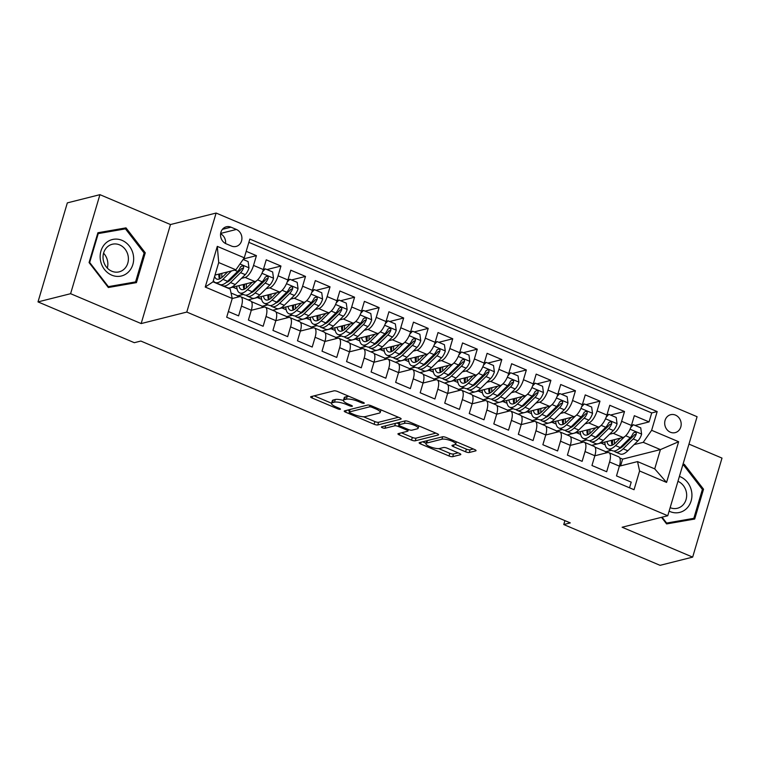 <?xml version="1.0" encoding="UTF-8"?>
<svg xmlns="http://www.w3.org/2000/svg" width="760" height="760" viewBox="0 0 760 760"><rect width="100%" height="100%" fill="white"/><g stroke="black" fill="none" stroke-linecap="round" stroke-linejoin="round"><path stroke-width="1.14" d="M364.049 403.313A1.985 0.513 -163.5 0 0 364.268 403.161A1.985 0.513 -163.5 0 0 363.261 402.373L337.668 391.533A2.841 0.731 -163.5 0 0 333.982 390.839L310.945 396.644A2.841 0.731 -163.5 0 0 310.631 396.862A2.841 0.731 -163.5 0 0 312.075 397.983L337.668 408.823A1.985 0.513 -163.5 0 0 340.252 409.317A1.985 0.513 -163.5 0 0 340.461 409.165A1.985 0.513 -163.5 0 0 339.454 408.376L336.148 406.97A9.072 2.347 -163.5 0 1 331.541 403.36A9.072 2.347 -163.5 0 1 332.528 402.676L334.457 402.192A9.072 2.347 -163.5 0 1 346.256 404.424L349.572 405.821A1.985 0.513 -163.5 0 0 352.146 406.315A1.985 0.513 -163.5 0 0 352.365 406.163A1.985 0.513 -163.5 0 0 351.358 405.374L348.051 403.969A9.072 2.347 -163.5 0 1 343.444 400.358A9.072 2.347 -163.5 0 1 344.432 399.674L346.351 399.19A9.072 2.347 -163.5 0 1 358.159 401.423L361.475 402.828A1.985 0.513 -163.5 0 0 364.049 403.313M675.469 415.102A9.243 8.189 75.9 0 0 670.681 414.694A9.243 8.189 75.9 0 0 664.686 422.969A9.243 8.189 75.9 0 0 670.396 432.231A9.243 8.189 75.9 0 0 675.193 432.63A9.243 8.189 75.9 0 0 681.188 424.356A9.243 8.189 75.9 0 0 675.469 415.102M465.585 451.801A2.841 0.731 -163.5 0 0 469.272 452.494L475.731 450.87A2.841 0.731 -163.5 0 0 476.045 450.651A2.841 0.731 -163.5 0 0 474.601 449.521L446.186 437.484A2.841 0.731 -163.5 0 0 442.491 436.791L419.453 442.595A2.841 0.731 -163.5 0 0 419.149 442.814A2.841 0.731 -163.5 0 0 420.584 443.935L449.008 455.971A2.841 0.731 -163.5 0 0 452.694 456.674L460.503 454.708A2.841 0.731 -163.5 0 0 460.816 454.49A2.841 0.731 -163.5 0 0 459.373 453.359L447.212 448.21A2.841 0.731 -163.5 0 0 443.526 447.516L439.651 448.485A7.59 1.966 -163.5 0 1 431.176 447.165A7.59 1.966 -163.5 0 1 425.933 443.602A7.59 1.966 -163.5 0 1 426.769 443.033L441.93 439.213A7.59 1.966 -163.5 0 1 450.404 440.534A7.59 1.966 -163.5 0 1 455.648 444.096A7.59 1.966 -163.5 0 1 454.812 444.666L452.285 445.303A2.841 0.731 -163.5 0 0 451.981 445.522A2.841 0.731 -163.5 0 0 453.416 446.652L465.585 451.801L466.374 449.122A2.841 0.731 -163.5 0 0 470.06 449.815L473.347 448.989M622.117 527.24L692.664 557.118L660.069 565.336L563.758 524.542L570.275 522.899L140.838 341.05L134.32 342.694L38 301.901L70.594 293.692L141.151 323.57L186.789 312.065L667.755 515.745L622.117 527.24M400.824 419.149A2.841 0.731 -163.5 0 0 401.137 418.931A2.841 0.731 -163.5 0 0 399.693 417.8L371.269 405.764A2.841 0.731 -163.5 0 0 367.584 405.07L344.546 410.875A2.841 0.731 -163.5 0 0 344.233 411.084A2.841 0.731 -163.5 0 0 345.676 412.214L374.101 424.251A2.841 0.731 -163.5 0 0 377.786 424.954L400.824 419.149L400.985 418.579M408.728 421.629L437.152 433.666A2.841 0.731 -163.5 0 1 438.587 434.796A2.841 0.731 -163.5 0 1 438.283 435.005L415.245 440.809A2.841 0.731 -163.5 0 1 411.549 440.116L399.389 434.967A2.841 0.731 -163.5 0 1 397.945 433.837A2.841 0.731 -163.5 0 1 398.259 433.618L407.607 431.262A2.841 0.731 -163.5 0 0 407.911 431.053A2.841 0.731 -163.5 0 0 406.476 429.923L398.401 426.502A2.841 0.731 -163.5 0 0 394.715 425.809L384.987 428.26A1.985 0.513 -163.5 0 1 382.774 427.909A1.985 0.513 -163.5 0 1 381.397 426.977A1.985 0.513 -163.5 0 1 381.615 426.835L405.042 420.926A2.841 0.731 -163.5 0 1 408.728 421.629M635.075 425.438L649.049 421.914L634.334 415.682L631.436 425.448L621.623 421.296A11.561 4.474 113 0 1 613.234 433.314L609.548 434.245M610.536 415.045L624.511 411.521L609.786 405.289L606.898 415.055L597.084 410.903A11.561 4.474 113 0 1 588.696 422.921L585.01 423.852M585.998 404.652L599.972 401.137L585.247 394.896L582.359 404.662L572.546 400.51A11.561 4.474 113 0 1 564.158 412.528L560.471 413.459M561.459 394.259L575.434 390.744L560.709 384.503L557.821 394.278L547.998 390.117A11.561 4.474 113 0 1 539.619 402.135L535.933 403.066M536.921 383.876L550.895 380.351L536.17 374.11L533.283 383.885L523.459 379.724A11.561 4.474 113 0 1 515.081 391.742L511.394 392.673M512.383 373.483L526.357 369.959L511.632 363.726L508.744 373.492L498.921 369.331A11.561 4.474 113 0 1 490.542 381.358L486.856 382.28M487.834 363.09L501.818 359.565L487.094 353.334L484.196 363.099L474.382 358.938A11.561 4.474 113 0 1 465.994 370.965L462.317 371.887M463.296 352.697L477.28 349.173L462.555 342.94L459.658 352.706L449.844 348.555A11.561 4.474 113 0 1 441.455 360.572L437.769 361.503M438.757 342.304L452.741 338.779L438.016 332.548L435.119 342.313L425.305 338.162A11.561 4.474 113 0 1 416.917 350.18L413.231 351.11M414.219 331.911L428.203 328.387L413.478 322.154L410.58 331.92L400.767 327.769A11.561 4.474 113 0 1 392.378 339.786L388.692 340.717M389.68 321.518L403.665 318.003L388.94 311.762L386.042 321.537L376.228 317.376A11.561 4.474 113 0 1 367.84 329.394L364.154 330.324M365.142 311.135L379.126 307.61L364.401 301.368L361.503 311.144L351.69 306.983A11.561 4.474 113 0 1 343.301 319L339.615 319.931M340.603 300.741L354.578 297.217L339.863 290.985L336.965 300.751L327.151 296.59A11.561 4.474 113 0 1 318.763 308.608L315.077 309.538M316.065 290.349L330.04 286.824L315.315 280.592L312.426 290.358L302.613 286.197A11.561 4.474 113 0 1 294.224 298.224L290.538 299.145M291.526 279.955L305.501 276.431L290.776 270.199L287.888 279.965L278.074 275.813A11.561 4.474 113 0 1 269.686 287.831L266 288.752M266.988 269.562L280.962 266.038L266.238 259.806L263.349 269.572A11.561 4.474 113 0 1 254.961 281.589L228.332 288.306M228.37 311.534L238.593 315.865L241.48 306.099A11.561 4.474 113 0 0 240.777 296.77A11.561 4.474 113 0 0 239.438 296.704L232.218 298.528M240.777 296.77L250.591 300.922A11.561 4.474 113 0 1 251.294 310.251L248.406 320.026L263.131 326.258L266.019 316.492A11.561 4.474 113 0 0 265.316 307.163A11.561 4.474 113 0 0 263.976 307.097L251.284 310.298M265.316 307.163L275.13 311.315A11.561 4.474 -67 0 1 275.832 320.644L272.945 330.41L287.669 336.651L290.558 326.876A11.561 4.474 113 0 0 289.854 317.547A11.561 4.474 113 0 0 288.515 317.49L275.823 320.691M289.854 317.547L299.668 321.708A11.561 4.474 -67 0 1 300.38 331.037L297.483 340.803L312.208 347.044L315.096 337.269A11.561 4.474 113 0 0 314.393 327.94A11.561 4.474 113 0 0 313.053 327.883L300.361 331.075M314.393 327.94L324.206 332.101A11.561 4.474 -67 0 1 324.919 341.43L322.022 351.196L336.747 357.428L339.635 347.662A11.561 4.474 113 0 0 338.931 338.333A11.561 4.474 113 0 0 337.592 338.276L324.9 341.468M338.931 338.333L348.745 342.494A11.561 4.474 -67 0 1 349.457 351.823L346.56 361.589L361.285 367.821L364.183 358.055A11.561 4.474 113 0 0 363.47 348.726A11.561 4.474 113 0 0 362.13 348.669L349.438 351.861M363.47 348.726L373.284 352.887A11.561 4.474 -67 0 1 373.996 362.216L371.099 371.982L385.823 378.214L388.721 368.448A11.561 4.474 113 0 0 388.008 359.119A11.561 4.474 113 0 0 386.669 359.052L373.977 362.254M388.008 359.119L397.822 363.27A11.561 4.474 -67 0 1 398.534 372.599L395.637 382.375L410.362 388.607L413.259 378.841A11.561 4.474 113 0 0 412.547 369.512A11.561 4.474 113 0 0 411.207 369.445L398.525 372.647M412.547 369.512L422.36 373.663A11.561 4.474 -67 0 1 423.073 382.992L420.175 392.768L434.901 399L437.798 389.234A11.561 4.474 113 0 0 437.085 379.905A11.561 4.474 113 0 0 435.755 379.838L423.063 383.04M437.085 379.905L446.899 384.056A11.561 4.474 -67 0 1 447.611 393.385L444.714 403.151L459.439 409.393L462.337 399.627A11.561 4.474 113 0 0 461.624 390.288A11.561 4.474 113 0 0 460.294 390.231L447.602 393.433M462.337 399.627L472.15 403.778L469.252 413.544L483.977 419.786L486.875 410.01A11.561 4.474 113 0 0 486.162 400.681A11.561 4.474 113 0 0 484.832 400.624L472.14 403.816A11.561 4.474 -67 0 0 471.447 394.449L461.624 390.288M486.162 400.681L495.986 404.842A11.561 4.474 -67 0 1 496.689 414.171L493.8 423.938L508.516 430.179L511.413 420.403A11.561 4.474 113 0 0 510.701 411.074A11.561 4.474 113 0 0 509.371 411.017L496.679 414.209M510.701 411.074L520.524 415.235A11.561 4.474 -67 0 1 521.227 424.565L518.339 434.33L533.064 440.562L535.952 430.796A11.561 4.474 113 0 0 535.249 421.467A11.561 4.474 113 0 0 533.909 421.41L521.217 424.602M535.249 421.467L545.062 425.628A11.561 4.474 -67 0 1 545.765 434.957L542.878 444.724L557.602 450.955L560.49 441.19A11.561 4.474 113 0 0 559.788 431.86A11.561 4.474 113 0 0 558.448 431.794L545.756 434.995M559.788 431.86L569.601 436.012A11.561 4.474 -67 0 1 570.304 445.351L567.416 455.116L582.141 461.349L585.029 451.582A11.561 4.474 113 0 0 584.326 442.253A11.561 4.474 113 0 0 582.986 442.187L570.294 445.388M584.326 442.253L594.139 446.405A11.561 4.474 -67 0 1 594.842 455.734L591.954 465.509L606.679 471.741L609.567 461.976A11.561 4.474 113 0 0 608.864 452.647A11.561 4.474 113 0 0 607.525 452.58L594.833 455.781M596.011 437.655L595.137 437.874M586.957 439.935L580.896 441.465L586.587 439.784M582.758 442.244L580.896 441.465M631.436 425.448A11.561 4.474 -67 0 1 623.048 437.465L591.688 445.369M571.472 427.262L570.598 427.481M562.419 429.542L556.358 431.072L562.048 429.39M558.22 431.86L556.358 431.072M606.898 415.055A11.561 4.474 -67 0 1 598.51 427.082L567.15 434.976M546.934 416.869L546.06 417.088M537.88 419.149L531.819 420.679L537.51 418.998M533.681 421.467L531.819 420.679M582.359 404.662A11.561 4.474 -67 0 1 573.971 416.689L542.611 424.584M522.395 406.476L521.521 406.695M513.342 408.756L507.281 410.286L512.971 408.604M509.143 411.074L507.281 410.286M557.821 394.278A11.561 4.474 -67 0 1 549.433 406.296L518.073 414.2M497.857 396.084L496.983 396.302M488.794 398.363L482.742 399.893L488.433 398.212M484.595 400.681L482.742 399.893M533.283 383.885A11.561 4.474 -67 0 1 524.894 395.903L493.534 403.807M473.318 385.69L472.445 385.909M464.255 387.98L458.204 389.5L463.894 387.818M460.056 390.288L458.204 389.5M508.744 373.492A11.561 4.474 -67 0 1 500.356 385.51L468.996 393.414M448.78 375.298L447.906 375.526M439.717 377.587L433.666 379.107L439.356 377.425M435.518 379.895L433.666 379.107M484.196 363.099A11.561 4.474 -67 0 1 475.817 375.117L444.457 383.021M424.241 364.904L423.367 365.132M415.178 367.194L409.117 368.724L414.817 367.033M410.979 369.502L409.117 368.724M459.658 352.706A11.561 4.474 -67 0 1 451.278 364.724L419.919 372.628M399.703 354.521L398.829 354.74M390.64 356.801L384.579 358.33L390.279 356.649M386.441 359.119L384.579 358.33M435.119 342.313A11.561 4.474 -67 0 1 426.74 354.331L395.38 362.235M375.165 344.128L374.291 344.346M366.101 346.408L360.041 347.938L365.731 346.256M361.902 348.726L360.041 347.938M410.58 331.92A11.561 4.474 -67 0 1 402.192 343.947L370.832 351.842M350.626 333.735L349.742 333.953M341.563 336.015L335.502 337.544L341.192 335.863M337.364 338.333L335.502 337.544M386.042 321.537A11.561 4.474 -67 0 1 377.653 333.555L346.294 341.459M326.087 323.342L325.204 323.56M317.024 325.622L310.963 327.151L316.654 325.47M312.825 327.94L310.963 327.151M361.503 311.144A11.561 4.474 -67 0 1 353.115 323.161L321.755 331.065M301.549 312.949L300.666 313.167M292.486 315.229L286.425 316.758L292.115 315.077M288.287 317.547L286.425 316.758M336.965 300.751A11.561 4.474 -67 0 1 328.577 312.769L297.217 320.673M277.001 302.556L276.127 302.784M267.947 304.845L261.887 306.365L267.577 304.684M263.748 307.154L261.887 306.365M312.426 290.358A11.561 4.474 -67 0 1 304.038 302.375L272.678 310.279M252.462 292.163L251.588 292.391M243.409 294.452L237.348 295.973L243.038 294.291M239.21 296.761L237.348 295.973M287.888 279.965A11.561 4.474 -67 0 1 279.499 291.983L248.14 299.887M226.071 243.76L231.468 246.05A8.958 7.932 75.9 0 0 236.113 246.44A8.958 7.932 75.9 0 0 241.917 238.421A8.958 7.932 75.9 0 0 236.388 229.453L230.983 227.173A8.958 7.932 75.9 0 0 226.337 226.784A8.958 7.932 75.9 0 0 220.533 234.802A8.958 7.932 75.9 0 0 226.071 243.76M186.789 312.065L216.115 213.047L697.082 416.717L667.755 515.745M649.049 421.914L651.709 412.946L657.181 411.568L249.831 239.067L244.283 257.801L235.894 269.819L215.004 275.082M657.181 411.568L651.633 430.302L678.632 441.731L666.577 482.419L639.587 470.981L634.039 489.715L226.689 317.214L232.237 298.481L205.238 287.052L217.293 246.373L244.283 257.801M243.513 258.903L256.424 255.645L253.536 265.42A11.561 4.474 113 0 1 245.148 277.438L241.461 278.369M227.924 281.779L227.05 281.998M629.536 487.815L631.218 482.134L616.493 475.902L619.39 466.127A11.561 4.474 -67 0 0 618.678 456.798L608.864 452.647M280.962 266.038L278.074 275.813M305.501 276.431L302.613 286.197M330.04 286.824L327.151 296.59M354.578 297.217L351.69 306.983M379.126 307.61L376.228 317.376M403.665 318.003L400.767 327.769M428.203 328.387L425.305 338.162M452.741 338.779L449.844 348.555M477.28 349.173L474.382 358.938M501.818 359.565L498.921 369.331M526.357 369.959L523.459 379.724M550.895 380.351L547.998 390.117M575.434 390.744L572.546 400.51M599.972 401.137L597.084 410.903M624.511 411.521L621.623 421.296M651.709 412.946L248.862 242.355M256.424 255.645L246.202 251.322M620.616 465.861L622.611 459.125L660.431 449.597L643.245 442.32L634.087 444.628M620.559 448.039L619.675 448.267M611.496 450.328L605.435 451.849L611.125 450.167M622.611 459.125L619.761 457.919M607.297 452.637L605.435 451.849M235.894 269.819L218.718 262.551L213.009 281.817L230.195 289.094L232.237 298.481M141.151 323.57L170.477 224.542L99.93 194.664L70.594 293.692M99.93 194.664L67.336 202.882L38 301.901M692.664 557.118L722 458.099L688.968 444.106M170.477 224.542L216.115 213.047M564.917 520.628L563.758 524.542M619.371 466.174L637.545 461.595L654.721 468.873L660.431 449.597L678.632 441.731M570.447 436.734L580.972 441.19M545.908 426.341L556.434 430.806M521.369 415.948L531.895 420.413M496.831 405.555L507.357 410.02M472.292 395.171L482.818 399.627M447.754 384.778L458.28 389.234M423.215 374.385L433.741 378.841M398.677 363.992L409.203 368.448M374.129 353.599L384.665 358.055M349.591 343.206L360.126 347.672M325.052 332.813L335.587 337.278M300.513 322.43L311.049 326.885M275.975 312.037L286.501 316.492M251.436 301.644L261.962 306.099M231.04 293.008L237.424 295.706M594.985 447.127L605.511 451.582M232.845 287.166L237.091 288.962M257.383 297.559L261.63 299.354M281.931 307.952L286.168 309.748M306.47 318.345L310.707 320.14M331.008 328.728L335.245 330.534M355.547 339.122L359.793 340.917M380.085 349.514L384.332 351.31M404.624 359.908L408.87 361.703M429.162 370.3L433.409 372.096M453.701 380.693L457.947 382.489M478.24 391.087L482.486 392.882M502.778 401.47L507.024 403.275M527.317 411.863L531.563 413.659M551.855 422.256L556.101 424.051M576.403 432.649L580.64 434.445M639.587 470.981L637.545 461.595M643.245 442.32L651.633 430.302M600.942 443.042L605.178 444.837M218.718 262.551L217.293 246.373M213.009 281.817L205.238 287.052M666.577 482.419L654.721 468.873M225.559 243.523A8.958 7.932 75.9 0 0 220.6 233.804M108.328 287.508L136.43 282.625L145.264 252.804L125.998 227.867L97.897 232.75L89.072 262.57L108.328 287.508M661.504 517.322L666.596 523.925L694.697 519.042L703.532 489.212L684.266 464.274L682.926 464.512M131.081 283.556L131.252 283.005M120.84 229.662L97.764 233.196M120.517 229.244L125.998 227.867M144.105 253.099L145.264 252.804M689.358 519.964L689.519 519.413M702.373 489.506L703.532 489.212M682.898 464.626L684.266 464.274M349.058 396.359A9.072 2.347 -163.5 0 0 347.149 396.511L346.351 399.19M343.444 400.358L344.233 397.689A9.072 2.347 -163.5 0 1 345.23 396.995L347.149 396.511M343.416 400.463A9.072 2.347 -163.5 0 0 335.245 399.513L334.457 402.192M331.541 403.36L332.329 400.681A9.072 2.347 -163.5 0 1 333.327 399.998L335.245 399.513M314.127 395.846L331.578 403.237M363.498 416.755L374.889 421.572A2.841 0.731 -163.5 0 0 378.575 422.275L398.44 417.269M347.728 410.077L349.486 410.818M372.134 407.341A1.985 0.513 -163.5 0 0 369.55 406.856L349.324 411.948A1.985 0.513 -163.5 0 0 349.106 412.101A1.985 0.513 -163.5 0 0 350.113 412.889L353.609 414.361A9.072 2.347 -163.5 0 0 365.408 416.594L379.231 413.117A9.072 2.347 -163.5 0 0 380.228 412.433A9.072 2.347 -163.5 0 0 375.62 408.823L372.134 407.341L372.447 406.267M435.888 433.133L416.034 438.13L415.245 440.809M401.441 432.82L412.347 437.437A2.841 0.731 -163.5 0 0 416.034 438.13M399.095 423.785A2.841 0.731 -163.5 0 0 396.416 423.101M417.297 428.82A7.59 1.966 -163.5 0 0 418.133 428.25A7.59 1.966 -163.5 0 0 412.889 424.688A7.59 1.966 -163.5 0 0 404.415 423.367L399.066 424.716A2.841 0.731 -163.5 0 0 398.753 424.925A2.841 0.731 -163.5 0 0 400.197 426.056L408.262 429.476A2.841 0.731 -163.5 0 0 411.958 430.169L417.297 428.82M455.354 444.457L466.374 449.122M426.825 440.743A7.59 1.966 -163.5 0 0 426.721 440.933L425.933 443.602M438.738 448.609L449.796 453.302A2.841 0.731 -163.5 0 0 453.492 453.995L458.118 452.827M422.636 441.798L426.037 443.241M227.686 271.89L223.079 276.412A18.354 7.096 113 0 1 216.704 279.062A18.354 7.096 113 0 1 214.633 276.355M231.458 270.94L222.927 279.328A22.106 8.55 113 0 1 215.241 282.52A22.106 8.55 113 0 1 213.341 280.706M243.124 259.464L248.112 261.573L248.985 267.966A7.657 2.964 113 0 1 245.242 274.645L235.191 284.525A22.106 8.55 113 0 1 227.516 287.717L222.851 285.741A22.106 8.55 -67 0 0 230.527 282.549L240.578 272.669A7.657 2.964 -67 0 0 243.561 268.033L243.656 266.874L242.564 265.715L240.616 266.788A7.657 2.964 113 0 1 237.633 271.424L227.582 281.305A22.106 8.55 113 0 1 219.906 284.497L215.241 282.52M220.153 273.79A22.106 8.55 -67 0 0 219.802 278.815M221.53 284.762A22.106 8.55 -67 0 0 222.851 285.741M218.842 274.123A18.354 7.096 -67 0 0 219.507 278.939M243.561 268.033L241.689 268.508A3.905 1.51 113 0 1 240.739 269.752L230.689 279.632A18.354 7.096 113 0 1 226.394 282.397M221.844 277.514A18.354 7.096 113 0 1 221.948 273.334M122.056 240.359A18.781 16.625 75.9 0 0 100.956 250.999A18.781 16.625 75.9 0 0 111.748 275.148A18.781 16.625 75.9 0 0 132.857 264.508A18.781 16.625 75.9 0 0 122.056 240.359M119.614 244.881A14.222 12.587 75.9 0 0 112.243 244.264A14.222 12.587 75.9 0 0 103.028 256.984A14.222 12.587 75.9 0 0 111.815 271.225A14.222 12.587 75.9 0 0 119.187 271.842A14.222 12.587 75.9 0 0 128.402 259.122A14.222 12.587 75.9 0 0 119.614 244.881M135.565 281.912L108.347 286.644L89.68 262.485L98.239 233.586L125.466 228.855L144.125 253.023L135.565 281.912L108.024 287.109M107.778 286.786L108.347 286.644M89.11 262.627L89.68 262.485M97.603 233.748L98.239 233.586M107.312 268.09A14.222 12.587 75.9 0 0 103.569 253.194M669.114 511.147A18.781 16.625 75.9 0 0 686.413 508.715A18.781 16.625 75.9 0 0 691.457 490.789A18.781 16.625 75.9 0 0 679.402 476.416M670.149 507.661A14.222 12.587 75.9 0 0 677.454 508.25A14.222 12.587 75.9 0 0 682.489 505.476A14.222 12.587 75.9 0 0 677.948 481.317M682.651 465.462L683.734 465.272L702.392 489.431L693.832 518.329L666.292 523.526M693.832 518.329L666.615 523.061L662.064 517.18M666.045 523.203L666.615 523.061M252.225 282.283L247.617 286.805A18.354 7.096 113 0 1 241.243 289.455A18.354 7.096 113 0 1 238.906 285.637M256.519 280.82L247.465 289.721A22.106 8.55 113 0 1 239.78 292.913A22.106 8.55 113 0 1 236.74 286.188M263.359 269.524L265.287 268.85L272.65 271.966L273.524 278.359A7.657 2.964 113 0 1 269.781 285.038L259.73 294.918A22.106 8.55 113 0 1 252.054 298.11L247.389 296.134A22.106 8.55 -67 0 0 255.065 292.942L265.116 283.062A7.657 2.964 -67 0 0 268.099 278.426L268.195 277.257L267.102 276.108L265.164 277.181A7.657 2.964 113 0 1 262.172 281.817L252.12 291.697A22.106 8.55 113 0 1 244.444 294.889L239.78 292.913M251.617 282.881A18.354 7.096 113 0 1 251.722 282.406M265.287 268.85L262.627 271.69M244.691 284.183A22.106 8.55 -67 0 0 244.34 289.209M246.069 295.155A22.106 8.55 -67 0 0 247.389 296.134M243.38 284.506A18.354 7.096 -67 0 0 244.045 289.332M268.099 278.426L266.228 278.901A3.905 1.51 113 0 1 265.278 280.145L255.227 290.026A18.354 7.096 113 0 1 250.933 292.79M246.383 287.907A18.354 7.096 113 0 1 246.487 283.727M276.763 292.676L272.166 297.198A18.354 7.096 113 0 1 265.781 299.849A18.354 7.096 113 0 1 263.445 296.029M281.058 291.213L272.004 300.115A22.106 8.55 113 0 1 264.319 303.306A22.106 8.55 113 0 1 261.278 296.571M287.897 279.917L289.835 279.233L297.198 282.359L298.062 288.743A7.657 2.964 113 0 1 294.32 295.431L284.269 305.311A22.106 8.55 113 0 1 276.592 308.503L271.928 306.527A22.106 8.55 -67 0 0 279.613 303.335L289.655 293.455A7.657 2.964 -67 0 0 292.647 288.819L292.733 287.651L291.64 286.501L289.702 287.574A7.657 2.964 113 0 1 286.71 292.21L276.668 302.091A22.106 8.55 113 0 1 268.983 305.283L264.319 303.306M289.835 279.233L287.166 282.084M269.23 294.576A22.106 8.55 -67 0 0 268.888 299.592M270.608 305.548A22.106 8.55 -67 0 0 271.928 306.527M267.919 294.899A18.354 7.096 -67 0 0 268.584 299.725M292.647 288.819L290.767 289.294A3.905 1.51 113 0 1 289.816 290.538L279.765 300.418A18.354 7.096 113 0 1 275.471 303.173M270.93 298.3A18.354 7.096 113 0 1 271.026 294.12M301.302 303.069L296.704 307.591A18.354 7.096 113 0 1 290.32 310.241A18.354 7.096 113 0 1 287.983 306.423M305.596 301.596L296.542 310.507A22.106 8.55 113 0 1 288.857 313.699A22.106 8.55 113 0 1 285.827 306.964M312.436 290.31L314.374 289.626L321.736 292.742L322.601 299.136A7.657 2.964 113 0 1 318.858 305.824L308.807 315.704A22.106 8.55 113 0 1 301.131 318.896L296.466 316.92A22.106 8.55 -67 0 0 304.152 313.728L314.194 303.848A7.657 2.964 -67 0 0 317.186 299.212L317.272 298.043L316.179 296.885L314.241 297.967A7.657 2.964 113 0 1 311.248 302.603L301.207 312.483A22.106 8.55 113 0 1 293.522 315.675L288.857 313.699M314.374 289.626L311.704 292.476M293.769 304.959A22.106 8.55 -67 0 0 293.426 309.985M295.146 315.941A22.106 8.55 -67 0 0 296.466 316.92M292.467 305.292A18.354 7.096 -67 0 0 293.123 310.118M317.186 299.212L315.305 299.687A3.905 1.51 113 0 1 314.355 300.931L304.304 310.812A18.354 7.096 113 0 1 300.01 313.566M295.469 308.693A18.354 7.096 113 0 1 295.564 304.513M325.841 313.462L321.242 317.984A18.354 7.096 113 0 1 314.868 320.635A18.354 7.096 113 0 1 312.522 316.815M330.135 311.99L321.081 320.901A22.106 8.55 113 0 1 313.395 324.092A22.106 8.55 113 0 1 310.365 317.357M336.984 300.703L338.912 300.019L346.275 303.135L347.139 309.529A7.657 2.964 113 0 1 343.397 316.217L333.345 326.097A22.106 8.55 113 0 1 325.669 329.289L321.005 327.313A22.106 8.55 -67 0 0 328.69 324.121L338.741 314.241A7.657 2.964 -67 0 0 341.724 309.605L341.81 308.437L340.717 307.277L338.779 308.36A7.657 2.964 113 0 1 335.797 312.987L325.745 322.876A22.106 8.55 113 0 1 318.06 326.069L313.395 324.092M338.912 300.019L336.243 302.87M318.316 315.352A22.106 8.55 -67 0 0 317.965 320.378M319.684 326.325A22.106 8.55 -67 0 0 321.005 327.313M317.005 315.685A18.354 7.096 -67 0 0 317.661 320.511M341.724 309.605L339.844 310.08A3.905 1.51 113 0 1 338.894 311.324L328.842 321.204A18.354 7.096 113 0 1 324.548 323.959M320.007 319.086A18.354 7.096 113 0 1 320.102 314.906M350.379 323.855L345.781 328.377A18.354 7.096 113 0 1 339.406 331.027A18.354 7.096 113 0 1 337.06 327.209M354.673 322.382L345.619 331.293A22.106 8.55 113 0 1 337.934 334.485A22.106 8.55 113 0 1 334.903 327.75M361.522 311.087L363.451 310.412L370.813 313.528L371.678 319.922A7.657 2.964 113 0 1 367.935 326.601L357.894 336.49A22.106 8.55 113 0 1 350.208 339.682L345.543 337.706A22.106 8.55 -67 0 0 353.229 334.514L363.28 324.634A7.657 2.964 -67 0 0 366.263 319.998L366.349 318.829L365.256 317.67L363.318 318.744A7.657 2.964 113 0 1 360.335 323.38L350.284 333.26A22.106 8.55 113 0 1 342.599 336.452L337.934 334.485M363.451 310.412L360.781 313.262M342.855 325.745A22.106 8.55 -67 0 0 342.503 330.771M344.223 336.718A22.106 8.55 -67 0 0 345.543 337.706M341.544 326.078A18.354 7.096 -67 0 0 342.209 330.894M366.263 319.998L364.382 320.473A3.905 1.51 113 0 1 363.432 321.717L353.39 331.597A18.354 7.096 113 0 1 349.087 334.352M344.546 329.479A18.354 7.096 113 0 1 344.641 325.299M374.917 334.238L370.32 338.76A18.354 7.096 113 0 1 363.945 341.411A18.354 7.096 113 0 1 361.599 337.601M379.221 332.776L370.158 341.677A22.106 8.55 113 0 1 362.472 344.878A22.106 8.55 113 0 1 359.442 338.143M386.061 321.48L387.99 320.805L395.352 323.922L396.216 330.315A7.657 2.964 113 0 1 392.474 336.993L382.432 346.873A22.106 8.55 113 0 1 374.747 350.065L370.082 348.099A22.106 8.55 -67 0 0 377.767 344.907L387.818 335.017A7.657 2.964 -67 0 0 390.801 330.391L390.897 329.222L389.794 328.063L387.856 329.137A7.657 2.964 113 0 1 384.873 333.773L374.822 343.653A22.106 8.55 113 0 1 367.137 346.845L362.472 344.878M387.99 320.805L385.32 323.655M367.394 336.138A22.106 8.55 -67 0 0 367.042 341.164M368.762 347.111A22.106 8.55 -67 0 0 370.082 348.099M366.082 336.471A18.354 7.096 -67 0 0 366.748 341.287M390.801 330.391L388.92 330.856A3.905 1.51 113 0 1 387.97 332.101L377.929 341.99A18.354 7.096 113 0 1 373.625 344.745M369.084 339.872A18.354 7.096 113 0 1 369.18 335.692M399.456 344.631L394.858 349.153A18.354 7.096 113 0 1 388.483 351.804A18.354 7.096 113 0 1 386.147 347.985M403.759 343.168L394.697 352.07A22.106 8.55 113 0 1 387.02 355.262A22.106 8.55 113 0 1 383.981 348.536M410.599 331.873L412.528 331.198L419.89 334.315L420.755 340.708A7.657 2.964 113 0 1 417.022 347.387L406.97 357.266A22.106 8.55 113 0 1 399.285 360.459L394.62 358.483A22.106 8.55 -67 0 0 402.306 355.291L412.357 345.41A7.657 2.964 -67 0 0 415.34 340.774L415.435 339.615L414.333 338.456L412.395 339.53A7.657 2.964 113 0 1 409.412 344.166L399.361 354.046A22.106 8.55 113 0 1 391.675 357.238L387.02 355.262M412.528 331.198L409.858 334.039M391.932 346.531A22.106 8.55 -67 0 0 391.58 351.557M393.3 357.504A22.106 8.55 -67 0 0 394.62 358.483M390.621 346.864A18.354 7.096 -67 0 0 391.286 351.68M415.34 340.774L413.459 341.249A3.905 1.51 113 0 1 412.519 342.494L402.467 352.374A18.354 7.096 113 0 1 398.164 355.138M393.623 350.255A18.354 7.096 113 0 1 393.718 346.075M423.994 355.024L419.397 359.547A18.354 7.096 113 0 1 413.022 362.197A18.354 7.096 113 0 1 410.685 358.378M428.298 353.562L419.235 362.463A22.106 8.55 113 0 1 411.559 365.655A22.106 8.55 113 0 1 408.519 358.929M435.138 342.266L437.066 341.591L444.429 344.707L445.293 351.101A7.657 2.964 113 0 1 441.56 357.779L431.509 367.659A22.106 8.55 113 0 1 423.823 370.851L419.159 368.875A22.106 8.55 -67 0 0 426.844 365.683L436.895 355.803A7.657 2.964 -67 0 0 439.878 351.167L439.974 350.008L438.872 348.849L436.933 349.923A7.657 2.964 113 0 1 433.95 354.559L423.899 364.439A22.106 8.55 113 0 1 416.214 367.631L411.559 365.655M423.396 355.623A18.354 7.096 113 0 1 423.491 355.148M437.066 341.591L434.397 344.432M416.47 356.924A22.106 8.55 -67 0 0 416.119 361.95M417.838 367.897A22.106 8.55 -67 0 0 419.159 368.875M415.159 357.257A18.354 7.096 -67 0 0 415.824 362.073M439.878 351.167L438.007 351.642A3.905 1.51 113 0 1 437.057 352.887L427.006 362.767A18.354 7.096 113 0 1 422.702 365.531M418.161 360.648A18.354 7.096 113 0 1 418.256 356.469M448.533 365.417L443.935 369.94A18.354 7.096 113 0 1 437.56 372.59A18.354 7.096 113 0 1 435.224 368.771M452.837 363.954L443.773 372.856A22.106 8.55 113 0 1 436.097 376.048A22.106 8.55 113 0 1 433.058 369.322M459.676 352.659L461.605 351.975L468.967 355.101L469.832 361.484A7.657 2.964 113 0 1 466.099 368.173L456.048 378.052A22.106 8.55 113 0 1 448.362 381.244L443.697 379.269A22.106 8.55 -67 0 0 451.383 376.077L461.434 366.197A7.657 2.964 -67 0 0 464.417 361.56L464.512 360.392L463.419 359.242L461.472 360.316A7.657 2.964 113 0 1 458.489 364.952L448.438 374.832A22.106 8.55 113 0 1 440.762 378.024L436.097 376.048M461.605 351.975L458.945 354.825M441.009 367.317A22.106 8.55 -67 0 0 440.658 372.343M442.387 378.29A22.106 8.55 -67 0 0 443.697 379.269M439.698 367.64A18.354 7.096 -67 0 0 440.363 372.466M464.417 361.56L462.545 362.035A3.905 1.51 113 0 1 461.595 363.28L451.544 373.16A18.354 7.096 113 0 1 447.241 375.924M442.7 371.041A18.354 7.096 113 0 1 442.795 366.861M473.072 375.81L468.474 380.332A18.354 7.096 113 0 1 462.099 382.983A18.354 7.096 113 0 1 459.762 379.164M477.375 374.338L468.312 383.249A22.106 8.55 113 0 1 460.636 386.441A22.106 8.55 113 0 1 457.596 379.705M484.215 363.052L486.144 362.368L493.506 365.493L494.38 371.877A7.657 2.964 113 0 1 490.637 378.565L480.586 388.445A22.106 8.55 113 0 1 472.901 391.637L468.245 389.661A22.106 8.55 -67 0 0 475.921 386.469L485.972 376.589A7.657 2.964 -67 0 0 488.956 371.953L489.05 370.785L487.958 369.626L486.01 370.709A7.657 2.964 113 0 1 483.027 375.345L472.976 385.225A22.106 8.55 113 0 1 465.3 388.417L460.636 386.441M486.144 362.368L483.483 365.218M465.548 377.701A22.106 8.55 -67 0 0 465.196 382.726M466.925 388.683A22.106 8.55 -67 0 0 468.245 389.661M464.236 378.034A18.354 7.096 -67 0 0 464.901 382.859M488.956 371.953L487.084 372.428A3.905 1.51 113 0 1 486.134 373.673L476.083 383.553A18.354 7.096 113 0 1 471.779 386.308M467.238 381.434A18.354 7.096 113 0 1 467.343 377.255M497.61 386.203L493.012 390.726A18.354 7.096 113 0 1 486.637 393.376A18.354 7.096 113 0 1 484.3 389.557M501.913 384.731L492.86 393.642A22.106 8.55 113 0 1 485.174 396.834A22.106 8.55 113 0 1 482.134 390.099M508.753 373.445L510.682 372.761L518.044 375.877L518.918 382.27A7.657 2.964 113 0 1 515.175 388.959L505.125 398.838A22.106 8.55 113 0 1 497.439 402.03L492.784 400.055A22.106 8.55 -67 0 0 500.46 396.862L510.511 386.983A7.657 2.964 -67 0 0 513.494 382.346L513.589 381.178L512.496 380.019L510.549 381.102A7.657 2.964 113 0 1 507.566 385.738L497.515 395.618A22.106 8.55 113 0 1 489.839 398.81L485.174 396.834M510.682 372.761L508.022 375.611M490.086 388.094A22.106 8.55 -67 0 0 489.734 393.119M491.464 399.066A22.106 8.55 -67 0 0 492.784 400.055M488.775 388.426A18.354 7.096 -67 0 0 489.44 393.252M513.494 382.346L511.622 382.822A3.905 1.51 113 0 1 510.672 384.066L500.622 393.946A18.354 7.096 113 0 1 496.318 396.701M491.777 391.827A18.354 7.096 113 0 1 491.881 387.647M522.158 396.596L517.55 401.118A18.354 7.096 113 0 1 511.176 403.769A18.354 7.096 113 0 1 508.839 399.95M526.452 395.124L517.399 404.035A22.106 8.55 113 0 1 509.713 407.227A22.106 8.55 113 0 1 506.673 400.491M533.292 383.838L535.221 383.154L542.583 386.27L543.457 392.663A7.657 2.964 113 0 1 539.714 399.342L529.663 409.231A22.106 8.55 113 0 1 521.987 412.423L517.322 410.447A22.106 8.55 -67 0 0 524.998 407.255L535.049 397.375A7.657 2.964 -67 0 0 538.033 392.74L538.128 391.571L537.035 390.412L535.087 391.495A7.657 2.964 113 0 1 532.105 396.122L522.053 406.001A22.106 8.55 113 0 1 514.378 409.203L509.713 407.227M535.221 383.154L532.561 386.004M514.625 398.487A22.106 8.55 -67 0 0 514.273 403.512M516.002 409.459A22.106 8.55 -67 0 0 517.322 410.447M513.313 398.82A18.354 7.096 -67 0 0 513.978 403.636M538.033 392.74L536.161 393.214A3.905 1.51 113 0 1 535.211 394.459L525.16 404.339A18.354 7.096 113 0 1 520.866 407.094M516.315 402.22A18.354 7.096 113 0 1 516.42 398.041M546.697 406.98L542.089 411.502A18.354 7.096 113 0 1 535.714 414.152A18.354 7.096 113 0 1 533.378 410.343M550.99 405.517L541.937 414.428A22.106 8.55 113 0 1 534.251 417.62A22.106 8.55 113 0 1 531.211 410.884M557.831 394.221L559.759 393.547L567.121 396.663L567.995 403.056A7.657 2.964 113 0 1 564.253 409.735L554.202 419.615A22.106 8.55 113 0 1 546.525 422.816L541.861 420.84A22.106 8.55 -67 0 0 549.537 417.648L559.588 407.769A7.657 2.964 -67 0 0 562.571 403.132L562.666 401.964L561.573 400.805L559.635 401.878A7.657 2.964 113 0 1 556.643 406.514L546.592 416.394A22.106 8.55 113 0 1 538.916 419.587L534.251 417.62M559.759 393.547L557.099 396.397M539.163 408.88A22.106 8.55 -67 0 0 538.811 413.905M540.54 419.852A22.106 8.55 -67 0 0 541.861 420.84M537.852 409.212A18.354 7.096 -67 0 0 538.517 414.029M562.571 403.132L560.7 403.598A3.905 1.51 113 0 1 559.75 404.842L549.698 414.732A18.354 7.096 113 0 1 545.404 417.487M540.854 412.613A18.354 7.096 113 0 1 540.958 408.433M571.235 417.373L566.637 421.895A18.354 7.096 113 0 1 560.253 424.545A18.354 7.096 113 0 1 557.916 420.726M575.529 415.91L566.475 424.812A22.106 8.55 113 0 1 558.79 428.003A22.106 8.55 113 0 1 555.75 421.277M582.369 404.615L584.307 403.94L591.66 407.056L592.534 413.449A7.657 2.964 113 0 1 588.791 420.128L578.74 430.008A22.106 8.55 113 0 1 571.064 433.2L566.399 431.233A22.106 8.55 -67 0 0 574.085 428.032L584.126 418.152A7.657 2.964 -67 0 0 587.119 413.526L587.204 412.357L586.112 411.198L584.174 412.272A7.657 2.964 113 0 1 581.181 416.908L571.14 426.787A22.106 8.55 113 0 1 563.454 429.979L558.79 428.003M584.307 403.94L581.637 406.78M563.702 419.273A22.106 8.55 -67 0 0 563.35 424.298M565.079 430.245A22.106 8.55 -67 0 0 566.399 431.233M562.39 419.606A18.354 7.096 -67 0 0 563.056 424.422M587.119 413.526L585.238 413.991A3.905 1.51 113 0 1 584.288 415.235L574.237 425.115A18.354 7.096 113 0 1 569.943 427.88M565.392 422.997A18.354 7.096 113 0 1 565.497 418.817M595.774 427.766L591.175 432.288A18.354 7.096 113 0 1 584.792 434.938A18.354 7.096 113 0 1 582.454 431.119M600.067 426.303L591.014 435.204A22.106 8.55 113 0 1 583.328 438.397A22.106 8.55 113 0 1 580.298 431.67M606.908 415.007L608.845 414.333L616.208 417.449L617.072 423.842A7.657 2.964 113 0 1 613.329 430.521L603.278 440.401A22.106 8.55 113 0 1 595.602 443.593L590.938 441.617A22.106 8.55 -67 0 0 598.623 438.425L608.665 428.545A7.657 2.964 -67 0 0 611.658 423.909L611.743 422.75L610.65 421.591L608.712 422.665A7.657 2.964 113 0 1 605.72 427.3L595.678 437.18A22.106 8.55 113 0 1 587.993 440.373L583.328 438.397M595.165 428.365A18.354 7.096 113 0 1 595.27 427.889M608.845 414.333L606.176 417.173M588.24 429.666A22.106 8.55 -67 0 0 587.898 434.691M589.617 440.638A22.106 8.55 -67 0 0 590.938 441.617M586.938 429.998A18.354 7.096 -67 0 0 587.594 434.815M611.658 423.909L609.776 424.384A3.905 1.51 113 0 1 608.827 425.628L598.775 435.508A18.354 7.096 113 0 1 594.481 438.273M589.94 433.39A18.354 7.096 113 0 1 590.035 429.21M620.312 438.159L615.714 442.681A18.354 7.096 113 0 1 609.339 445.331A18.354 7.096 113 0 1 606.993 441.512M624.606 436.696L615.553 445.597A22.106 8.55 113 0 1 607.867 448.789A22.106 8.55 113 0 1 604.836 442.063M631.456 425.401L633.384 424.726L640.746 427.842L641.611 434.235A7.657 2.964 113 0 1 637.868 440.914L627.817 450.794A22.106 8.55 113 0 1 620.141 453.986L615.476 452.01A22.106 8.55 -67 0 0 623.162 448.818L633.213 438.938A7.657 2.964 -67 0 0 636.196 434.302L636.281 433.133L635.189 431.984L633.251 433.058A7.657 2.964 113 0 1 630.268 437.693L620.217 447.573A22.106 8.55 113 0 1 612.531 450.765L607.867 448.789M619.704 438.757A18.354 7.096 113 0 1 619.808 438.283M633.384 424.726L630.714 427.566M612.788 440.059A22.106 8.55 -67 0 0 612.436 445.084M614.156 451.031A22.106 8.55 -67 0 0 615.476 452.01M611.477 440.382A18.354 7.096 -67 0 0 612.132 445.208M636.196 434.302L634.315 434.777A3.905 1.51 113 0 1 633.365 436.022L623.314 445.901A18.354 7.096 113 0 1 619.02 448.666M614.479 443.783A18.354 7.096 113 0 1 614.574 439.603M623.048 437.465L613.234 433.314M598.51 427.082L588.696 422.921M573.971 416.689L564.158 412.528M549.433 406.296L539.619 402.135M524.894 395.903L515.081 391.742M500.356 385.51L490.542 381.358M475.817 375.117L465.994 370.965M451.278 364.724L441.455 360.572M426.74 354.331L416.917 350.18M402.192 343.947L392.378 339.786M377.653 333.555L367.84 329.394M353.115 323.161L343.301 319M328.577 312.769L318.763 308.608M304.038 302.375L294.224 298.224M279.499 291.983L269.686 287.831M254.961 281.589L245.148 277.438M251.294 310.251L241.48 306.099M619.39 466.127L609.567 461.976M594.842 455.734L585.029 451.582M570.304 445.351L560.49 441.19M545.765 434.957L535.952 430.796M521.227 424.565L511.413 420.403M496.689 414.171L486.875 410.01M447.611 393.385L437.798 389.234M423.073 382.992L413.259 378.841M398.534 372.599L388.721 368.448M373.996 362.216L364.183 358.055M349.457 351.823L339.635 347.662M324.919 341.43L315.096 337.269M300.38 331.037L290.558 326.876M275.832 320.644L266.019 316.492M263.349 269.572L253.536 265.42M222.433 229.33L230.983 227.173M220.656 233.424L236.388 229.453M358.473 400.349L358.159 401.423M345.23 396.995L344.432 399.674M349.885 404.748L349.572 405.821M346.588 403.294L346.256 404.424M333.327 399.998L332.528 402.676M337.981 407.749L337.668 408.823M312.597 396.226L312.075 397.983M361.788 401.755L361.475 402.828M378.575 422.275L377.786 424.954M374.889 421.572L374.101 424.251M346.199 410.457L345.676 412.214M369.997 405.327L369.55 406.856M350.056 409.488L349.324 411.948M375.943 407.74L375.62 408.823M438.444 434.445L438.283 435.005M412.347 437.437L411.549 440.116M399.912 433.2L399.389 434.967M406.79 428.849L406.476 429.923M398.81 425.153L398.401 426.502M395.447 423.349L394.715 425.809M385.719 425.799L384.987 428.26M405.137 420.907L404.415 423.367M399.798 422.247L399.066 424.716M453.938 444.885L453.416 446.652M442.652 436.762L441.93 439.213M427.49 440.572L426.769 443.033M460.674 454.138L460.503 454.708M453.492 453.995L452.694 456.674M449.796 453.302L449.008 455.971M421.106 442.177L420.584 443.935M475.902 450.3L475.731 450.87M470.06 449.815L469.272 452.494M248.957 267.805L239.96 263.995M227.582 281.305L222.927 279.328M235.191 284.525L230.527 282.549M237.633 271.424L234.612 270.142M245.242 274.645L240.578 272.669M273.505 278.198L261.953 273.305M252.12 291.697L247.465 289.721M259.73 294.918L255.065 292.942M262.172 281.817L257.621 279.889M269.781 285.038L265.116 283.062M298.043 288.591L286.491 283.698M276.668 302.091L272.004 300.115M284.269 305.311L279.613 303.335M286.71 292.21L282.159 290.282M294.32 295.431L289.655 293.455M322.582 298.974L311.03 294.091M301.207 312.483L296.542 310.507M308.807 315.704L304.152 313.728M311.248 302.603L306.698 300.666M318.858 305.824L314.194 303.848M347.12 309.367L335.569 304.484M325.745 322.876L321.081 320.901M333.345 326.097L328.69 324.121M335.797 312.987L331.236 311.058M343.397 316.217L338.741 314.241M371.659 319.76L360.107 314.868M350.284 333.26L345.619 331.293M357.894 336.49L353.229 334.514M360.335 323.38L355.775 321.452M367.935 326.601L363.28 324.634M396.197 330.153L384.645 325.261M374.822 343.653L370.158 341.677M382.432 346.873L377.767 344.907M384.873 333.773L380.313 331.844M392.474 336.993L387.818 335.017M420.736 340.547L409.184 335.654M399.361 354.046L394.697 352.07M406.97 357.266L402.306 355.291M409.412 344.166L404.852 342.238M417.022 347.387L412.357 345.41M445.274 350.94L433.732 346.047M423.899 364.439L419.235 362.463M431.509 367.659L426.844 365.683M433.95 354.559L429.39 352.63M441.56 357.779L436.895 355.803M469.813 361.332L458.27 356.44M448.438 374.832L443.773 372.856M456.048 378.052L451.383 376.077M458.489 364.952L453.929 363.023M466.099 368.173L461.434 366.197M494.351 371.726L482.809 366.833M472.976 385.225L468.312 383.249M480.586 388.445L475.921 386.469M483.027 375.345L478.467 373.407M490.637 378.565L485.972 376.589M518.89 382.109L507.347 377.226M497.515 395.618L492.86 393.642M505.125 398.838L500.46 396.862M507.566 385.738L503.006 383.8M515.175 388.959L510.511 386.983M543.428 392.502L531.886 387.609M522.053 406.001L517.399 404.035M529.663 409.231L524.998 407.255M532.105 396.122L527.544 394.193M539.714 399.342L535.049 397.375M567.976 402.895L556.424 398.002M546.592 416.394L541.937 414.428M554.202 419.615L549.537 417.648M556.643 406.514L552.092 404.586M564.253 409.735L559.588 407.769M592.515 413.288L580.963 408.395M571.14 426.787L566.475 424.812M578.74 430.008L574.085 428.032M581.181 416.908L576.631 414.979M588.791 420.128L584.126 418.152M617.053 423.681L605.501 418.788M595.678 437.18L591.014 435.204M603.278 440.401L598.623 438.425M605.72 427.3L601.169 425.372M613.329 430.521L608.665 428.545M641.592 434.074L630.04 429.181M620.217 447.573L615.553 445.597M627.817 450.794L623.162 448.818M630.268 437.693L625.708 435.765M637.868 440.914L633.213 438.938M349.866 409.535L349.106 412.101M380.988 409.877L380.228 412.433M408.367 429.514L407.911 431.053M418.827 425.904L418.133 428.25M399.532 422.322L398.753 424.925M456.332 441.788L455.648 444.096"/></g></svg>
